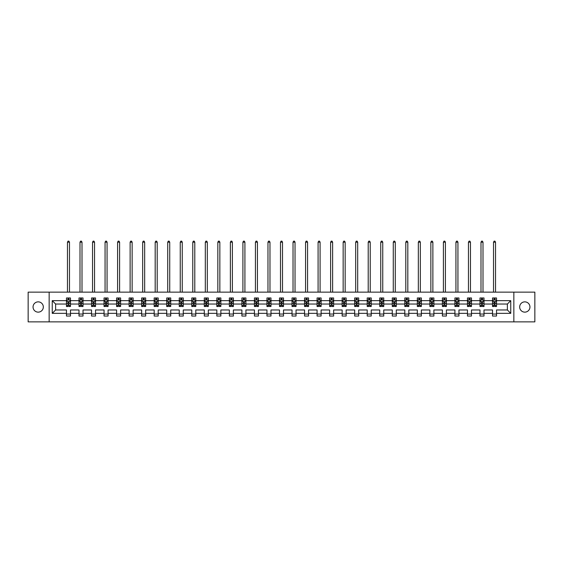 <?xml version="1.0" encoding="UTF-8"?>
<svg xmlns="http://www.w3.org/2000/svg" width="563" height="563" viewBox="0 0 563 563"><rect width="100%" height="100%" fill="white"/><g stroke="black" fill="none" stroke-linecap="round" stroke-linejoin="round"><path stroke-width="0.84" d="M524.807 301.859A5.144 5.144 0 0 0 519.67 307.004A5.144 5.144 0 0 0 524.807 312.141A5.144 5.144 0 0 0 529.952 307.004A5.144 5.144 0 0 0 524.807 301.859M38.193 301.859A5.144 5.144 0 0 0 33.048 307.004A5.144 5.144 0 0 0 38.193 312.141A5.144 5.144 0 0 0 43.33 307.004A5.144 5.144 0 0 0 38.193 301.859M513.843 292.141L28.15 292.141L28.15 321.867L534.85 321.867L534.85 292.141L513.843 292.141L513.843 321.867M496.531 313.352L496.531 309.974L507.376 309.974L510.754 313.352L496.531 313.352L496.531 316.04L492.519 316.04L492.519 313.352L484.004 313.352L484.004 316.04L479.986 316.04L479.986 313.352L471.47 313.352L471.47 316.04L467.459 316.04L467.459 313.352L458.944 313.352L458.944 316.04L454.925 316.04L454.925 313.352L446.41 313.352L446.41 316.04L442.391 316.04L442.391 313.352L433.883 313.352L433.883 316.04L429.865 316.04L429.865 313.352L421.349 313.352L421.349 316.04L417.331 316.04L417.331 313.352L408.815 313.352L408.815 316.04L404.804 316.04L404.804 313.352L396.289 313.352L396.289 316.04L392.27 316.04L392.27 313.352L383.755 313.352L383.755 316.04L379.736 316.04L379.736 313.352L371.228 313.352L371.228 316.04L367.21 316.04L367.21 313.352L358.694 313.352L358.694 316.04L354.676 316.04L354.676 313.352L346.161 313.352L346.161 316.04L342.149 316.04L342.149 313.352L333.634 313.352L333.634 316.04L329.615 316.04L329.615 313.352L321.1 313.352L321.1 316.04L317.082 316.04L317.082 313.352L308.573 313.352L308.573 316.04L304.555 316.04L304.555 313.352L296.039 313.352L296.039 316.04L292.021 316.04L292.021 313.352L283.506 313.352L283.506 316.04L279.494 316.04L279.494 313.352L270.979 313.352L270.979 316.04L266.961 316.04L266.961 313.352L258.445 313.352L258.445 316.04L254.427 316.04L254.427 313.352L245.918 313.352L245.918 316.04L241.9 316.04L241.9 313.352L233.385 313.352L233.385 316.04L229.366 316.04L229.366 313.352L220.851 313.352L220.851 316.04L216.839 316.04L216.839 313.352L208.324 313.352L208.324 316.04L204.306 316.04L204.306 313.352L195.79 313.352L195.79 316.04L191.772 316.04L191.772 313.352L183.264 313.352L183.264 316.04L179.245 316.04L179.245 313.352L170.73 313.352L170.73 316.04L166.711 316.04L166.711 313.352L158.196 313.352L158.196 316.04L154.185 316.04L154.185 313.352L145.669 313.352L145.669 316.04L141.651 316.04L141.651 313.352L133.135 313.352L133.135 316.04L129.117 316.04L129.117 313.352L120.609 313.352L120.609 316.04L116.59 316.04L116.59 313.352L108.075 313.352L108.075 316.04L104.056 316.04L104.056 313.352L95.541 313.352L95.541 316.04L91.53 316.04L91.53 313.352L83.014 313.352L83.014 316.04L78.996 316.04L78.996 313.352L70.481 313.352L70.481 316.04L66.469 316.04L66.469 313.352L52.246 313.352L52.246 300.656L66.469 300.656L66.469 297.968L70.481 297.968L70.481 300.656L78.996 300.656L78.996 297.968L83.014 297.968L83.014 300.656L91.53 300.656L91.53 297.968L95.541 297.968L95.541 300.656L104.056 300.656L104.056 297.968L108.075 297.968L108.075 300.656L116.59 300.656L116.59 297.968L120.609 297.968L120.609 300.656L129.117 300.656L129.117 297.968L133.135 297.968L133.135 300.656L141.651 300.656L141.651 297.968L145.669 297.968L145.669 300.656L154.185 300.656L154.185 297.968L158.196 297.968L158.196 300.656L166.711 300.656L166.711 297.968L170.73 297.968L170.73 300.656L179.245 300.656L179.245 297.968L183.264 297.968L183.264 300.656L191.772 300.656L191.772 297.968L195.79 297.968L195.79 300.656L204.306 300.656L204.306 297.968L208.324 297.968L208.324 300.656L216.839 300.656L216.839 297.968L220.851 297.968L220.851 300.656L229.366 300.656L229.366 297.968L233.385 297.968L233.385 300.656L241.9 300.656L241.9 297.968L245.918 297.968L245.918 300.656L254.427 300.656L254.427 297.968L258.445 297.968L258.445 300.656L266.961 300.656L266.961 297.968L270.979 297.968L270.979 300.656L279.494 300.656L279.494 297.968L283.506 297.968L283.506 300.656L292.021 300.656L292.021 297.968L296.039 297.968L296.039 300.656L304.555 300.656L304.555 297.968L308.573 297.968L308.573 300.656L317.082 300.656L317.082 297.968L321.1 297.968L321.1 300.656L329.615 300.656L329.615 297.968L333.634 297.968L333.634 300.656L342.149 300.656L342.149 297.968L346.161 297.968L346.161 300.656L354.676 300.656L354.676 297.968L358.694 297.968L358.694 300.656L367.21 300.656L367.21 297.968L371.228 297.968L371.228 300.656L379.736 300.656L379.736 297.968L383.755 297.968L383.755 300.656L392.27 300.656L392.27 297.968L396.289 297.968L396.289 300.656L404.804 300.656L404.804 297.968L408.815 297.968L408.815 300.656L417.331 300.656L417.331 297.968L421.349 297.968L421.349 300.656L429.865 300.656L429.865 297.968L433.883 297.968L433.883 300.656L442.391 300.656L442.391 297.968L446.41 297.968L446.41 300.656L454.925 300.656L454.925 297.968L458.944 297.968L458.944 300.656L467.459 300.656L467.459 297.968L471.47 297.968L471.47 300.656L479.986 300.656L479.986 297.968L484.004 297.968L484.004 300.656L492.519 300.656L492.519 297.968L496.531 297.968L496.531 300.656L510.754 300.656L510.754 313.352M49.157 321.867L49.157 292.141M492.519 300.656L492.519 304.034L484.004 304.034L484.004 300.656M484.004 313.352L484.004 309.974L492.519 309.974L492.519 313.352M479.986 300.656L479.986 304.034L471.47 304.034L471.47 300.656M471.47 313.352L471.47 309.974L479.986 309.974L479.986 313.352M467.459 300.656L467.459 304.034L458.944 304.034L458.944 300.656M458.944 313.352L458.944 309.974L467.459 309.974L467.459 313.352M454.925 300.656L454.925 304.034L446.41 304.034L446.41 300.656M446.41 313.352L446.41 309.974L454.925 309.974L454.925 313.352M442.391 300.656L442.391 304.034L433.883 304.034L433.883 300.656M433.883 313.352L433.883 309.974L442.391 309.974L442.391 313.352M429.865 300.656L429.865 304.034L421.349 304.034L421.349 300.656M421.349 313.352L421.349 309.974L429.865 309.974L429.865 313.352M417.331 300.656L417.331 304.034L408.815 304.034L408.815 300.656M408.815 313.352L408.815 309.974L417.331 309.974L417.331 313.352M404.804 300.656L404.804 304.034L396.289 304.034L396.289 300.656M396.289 313.352L396.289 309.974L404.804 309.974L404.804 313.352M392.27 300.656L392.27 304.034L383.755 304.034L383.755 300.656M383.755 313.352L383.755 309.974L392.27 309.974L392.27 313.352M379.736 300.656L379.736 304.034L371.228 304.034L371.228 300.656M371.228 313.352L371.228 309.974L379.736 309.974L379.736 313.352M367.21 300.656L367.21 304.034L358.694 304.034L358.694 300.656M358.694 313.352L358.694 309.974L367.21 309.974L367.21 313.352M354.676 300.656L354.676 304.034L346.161 304.034L346.161 300.656M346.161 313.352L346.161 309.974L354.676 309.974L354.676 313.352M342.149 300.656L342.149 304.034L333.634 304.034L333.634 300.656M333.634 313.352L333.634 309.974L342.149 309.974L342.149 313.352M329.615 300.656L329.615 304.034L321.1 304.034L321.1 300.656M321.1 313.352L321.1 309.974L329.615 309.974L329.615 313.352M317.082 300.656L317.082 304.034L308.573 304.034L308.573 300.656M308.573 313.352L308.573 309.974L317.082 309.974L317.082 313.352M304.555 300.656L304.555 304.034L296.039 304.034L296.039 300.656M296.039 313.352L296.039 309.974L304.555 309.974L304.555 313.352M292.021 300.656L292.021 304.034L283.506 304.034L283.506 300.656M283.506 313.352L283.506 309.974L292.021 309.974L292.021 313.352M279.494 300.656L279.494 304.034L270.979 304.034L270.979 300.656M270.979 313.352L270.979 309.974L279.494 309.974L279.494 313.352M266.961 300.656L266.961 304.034L258.445 304.034L258.445 300.656M258.445 313.352L258.445 309.974L266.961 309.974L266.961 313.352M254.427 300.656L254.427 304.034L245.918 304.034L245.918 300.656M245.918 313.352L245.918 309.974L254.427 309.974L254.427 313.352M241.9 300.656L241.9 304.034L233.385 304.034L233.385 300.656M233.385 313.352L233.385 309.974L241.9 309.974L241.9 313.352M229.366 300.656L229.366 304.034L220.851 304.034L220.851 300.656M220.851 313.352L220.851 309.974L229.366 309.974L229.366 313.352M216.839 300.656L216.839 304.034L208.324 304.034L208.324 300.656M208.324 313.352L208.324 309.974L216.839 309.974L216.839 313.352M204.306 300.656L204.306 304.034L195.79 304.034L195.79 300.656M195.79 313.352L195.79 309.974L204.306 309.974L204.306 313.352M191.772 300.656L191.772 304.034L183.264 304.034L183.264 300.656M183.264 313.352L183.264 309.974L191.772 309.974L191.772 313.352M179.245 300.656L179.245 304.034L170.73 304.034L170.73 300.656M170.73 313.352L170.73 309.974L179.245 309.974L179.245 313.352M166.711 300.656L166.711 304.034L158.196 304.034L158.196 300.656M158.196 313.352L158.196 309.974L166.711 309.974L166.711 313.352M154.185 300.656L154.185 304.034L145.669 304.034L145.669 300.656M145.669 313.352L145.669 309.974L154.185 309.974L154.185 313.352M141.651 300.656L141.651 304.034L133.135 304.034L133.135 300.656M133.135 313.352L133.135 309.974L141.651 309.974L141.651 313.352M129.117 300.656L129.117 304.034L120.609 304.034L120.609 300.656M120.609 313.352L120.609 309.974L129.117 309.974L129.117 313.352M116.59 300.656L116.59 304.034L108.075 304.034L108.075 300.656M108.075 313.352L108.075 309.974L116.59 309.974L116.59 313.352M104.056 300.656L104.056 304.034L95.541 304.034L95.541 300.656M95.541 313.352L95.541 309.974L104.056 309.974L104.056 313.352M91.53 300.656L91.53 304.034L83.014 304.034L83.014 300.656M83.014 313.352L83.014 309.974L91.53 309.974L91.53 313.352M78.996 300.656L78.996 304.034L70.481 304.034L70.481 300.656M70.481 313.352L70.481 309.974L78.996 309.974L78.996 313.352M66.469 300.656L66.469 304.034L55.624 304.034L55.624 309.974L66.469 309.974L66.469 313.352M52.246 300.656L55.624 304.034M507.376 309.974L507.376 304.034L496.531 304.034L496.531 300.656M494.047 299.973L495.011 299.973M481.513 299.973L482.477 299.973M468.979 299.973L469.943 299.973M456.452 299.973L457.416 299.973M443.918 299.973L444.883 299.973M431.392 299.973L432.356 299.973M418.858 299.973L419.822 299.973M406.324 299.973L407.288 299.973M393.797 299.973L394.762 299.973M381.264 299.973L382.228 299.973M368.737 299.973L369.701 299.973M356.203 299.973L357.167 299.973M343.669 299.973L344.633 299.973M331.143 299.973L332.107 299.973M318.609 299.973L319.573 299.973M306.082 299.973L307.046 299.973M293.548 299.973L294.512 299.973M281.021 299.973L281.979 299.973M268.488 299.973L269.452 299.973M255.954 299.973L256.918 299.973M243.427 299.973L244.391 299.973M230.893 299.973L231.857 299.973M218.367 299.973L219.331 299.973M205.833 299.973L206.797 299.973M193.299 299.973L194.263 299.973M180.772 299.973L181.736 299.973M168.238 299.973L169.203 299.973M155.712 299.973L156.676 299.973M143.178 299.973L144.142 299.973M130.644 299.973L131.608 299.973M118.117 299.973L119.082 299.973M105.584 299.973L106.548 299.973M93.057 299.973L94.021 299.973M80.523 299.973L81.487 299.973M67.989 299.973L68.953 299.973M66.469 314.034L70.481 314.034M78.996 314.034L83.014 314.034M91.53 314.034L95.541 314.034M104.056 314.034L108.075 314.034M116.59 314.034L120.609 314.034M129.117 314.034L133.135 314.034M141.651 314.034L145.669 314.034M154.185 314.034L158.196 314.034M166.711 314.034L170.73 314.034M179.245 314.034L183.264 314.034M191.772 314.034L195.79 314.034M204.306 314.034L208.324 314.034M216.839 314.034L220.851 314.034M229.366 314.034L233.385 314.034M241.9 314.034L245.918 314.034M254.427 314.034L258.445 314.034M266.961 314.034L270.979 314.034M279.494 314.034L283.506 314.034M292.021 314.034L296.039 314.034M304.555 314.034L308.573 314.034M317.082 314.034L321.1 314.034M329.615 314.034L333.634 314.034M342.149 314.034L346.161 314.034M354.676 314.034L358.694 314.034M367.21 314.034L371.228 314.034M379.736 314.034L383.755 314.034M392.27 314.034L396.289 314.034M404.804 314.034L408.815 314.034M417.331 314.034L421.349 314.034M429.865 314.034L433.883 314.034M442.391 314.034L446.41 314.034M454.925 314.034L458.944 314.034M467.459 314.034L471.47 314.034M479.986 314.034L484.004 314.034M492.519 314.034L496.531 314.034M55.624 309.974L52.246 313.352M510.754 300.656L507.376 304.034M68.953 299.009L67.989 299.009M67.222 300.114L66.469 300.114L66.469 297.968L67.989 297.968L67.989 300.016M66.469 305.512L66.469 306.518L67.989 306.518L67.989 305.512L66.469 305.512L66.469 304.034M70.481 304.034L70.481 306.518L68.953 306.518L68.953 302.225L67.989 302.225L67.989 305.512M69.728 300.114L70.481 300.114L70.481 297.968L68.953 297.968L68.953 300.016M70.481 301.62L69.678 300.016L67.271 300.016L66.469 301.62M69.481 292.141L69.481 242.181L67.469 242.181L67.469 292.141M67.469 242.181L68.074 241.133L68.876 241.133L69.481 242.181M81.487 299.009L80.523 299.009M79.749 300.114L78.996 300.114L78.996 297.968L80.523 297.968L80.523 300.016M78.996 305.512L78.996 306.518L80.523 306.518L80.523 305.512L78.996 305.512L78.996 304.034M83.014 304.034L83.014 306.518L81.487 306.518L81.487 302.225L80.523 302.225L80.523 305.512M82.261 300.114L83.014 300.114L83.014 297.968L81.487 297.968L81.487 300.016M83.014 301.62L82.212 300.016L79.798 300.016L78.996 301.62M82.008 292.141L82.008 242.181L80.002 242.181L80.002 292.141M80.002 242.181L80.6 241.133L81.41 241.133L82.008 242.181M94.021 299.009L93.057 299.009M92.283 300.114L91.53 300.114L91.53 297.968L93.057 297.968L93.057 300.016M91.53 305.512L91.53 306.518L93.057 306.518L93.057 305.512L91.53 305.512L91.53 304.034M95.541 304.034L95.541 306.518L94.021 306.518L94.021 302.225L93.057 302.225L93.057 305.512M94.788 300.114L95.541 300.114L95.541 297.968L94.021 297.968L94.021 300.016M95.541 301.62L94.739 300.016L92.332 300.016L91.53 301.62M94.542 292.141L94.542 242.181L92.529 242.181L92.529 292.141M92.529 242.181L93.134 241.133L93.937 241.133L94.542 242.181M106.548 299.009L105.584 299.009M104.817 300.114L104.056 300.114L104.056 297.968L105.584 297.968L105.584 300.016M104.056 305.512L104.056 306.518L105.584 306.518L105.584 305.512L104.056 305.512L104.056 304.034M108.075 304.034L108.075 306.518L106.548 306.518L106.548 302.225L105.584 302.225L105.584 305.512M107.322 300.114L108.075 300.114L108.075 297.968L106.548 297.968L106.548 300.016M108.075 301.62L107.273 300.016L104.859 300.016L104.056 301.62M107.069 292.141L107.069 242.181L105.063 242.181L105.063 292.141M105.063 242.181L105.668 241.133L106.47 241.133L107.069 242.181M119.082 299.009L118.117 299.009M117.343 300.114L116.59 300.114L116.59 297.968L118.117 297.968L118.117 300.016M116.59 305.512L116.59 306.518L118.117 306.518L118.117 305.512L116.59 305.512L116.59 304.034M120.609 304.034L120.609 306.518L119.082 306.518L119.082 302.225L118.117 302.225L118.117 305.512M119.849 300.114L120.609 300.114L120.609 297.968L119.082 297.968L119.082 300.016M120.609 301.62L119.799 300.016L117.393 300.016L116.59 301.62M119.602 292.141L119.602 242.181L117.597 242.181L117.597 292.141M117.597 242.181L118.195 241.133L118.997 241.133L119.602 242.181M131.608 299.009L130.644 299.009M129.877 300.114L129.117 300.114L129.117 297.968L130.644 297.968L130.644 300.016M129.117 305.512L129.117 306.518L130.644 306.518L130.644 305.512L129.117 305.512L129.117 304.034M133.135 304.034L133.135 306.518L131.608 306.518L131.608 302.225L130.644 302.225L130.644 305.512M132.382 300.114L133.135 300.114L133.135 297.968L131.608 297.968L131.608 300.016M133.135 301.62L132.333 300.016L129.926 300.016L129.117 301.62M132.136 292.141L132.136 242.181L130.123 242.181L130.123 292.141M130.123 242.181L130.729 241.133L131.531 241.133L132.136 242.181M144.142 299.009L143.178 299.009M142.404 300.114L141.651 300.114L141.651 297.968L143.178 297.968L143.178 300.016M141.651 305.512L141.651 306.518L143.178 306.518L143.178 305.512L141.651 305.512L141.651 304.034M145.669 304.034L145.669 306.518L144.142 306.518L144.142 302.225L143.178 302.225L143.178 305.512M144.916 300.114L145.669 300.114L145.669 297.968L144.142 297.968L144.142 300.016M145.669 301.62L144.867 300.016L142.453 300.016L141.651 301.62M144.663 292.141L144.663 242.181L142.657 242.181L142.657 292.141M142.657 242.181L143.255 241.133L144.065 241.133L144.663 242.181M156.676 299.009L155.712 299.009M154.938 300.114L154.185 300.114L154.185 297.968L155.712 297.968L155.712 300.016M154.185 305.512L154.185 306.518L155.712 306.518L155.712 305.512L154.185 305.512L154.185 304.034M158.196 304.034L158.196 306.518L156.676 306.518L156.676 302.225L155.712 302.225L155.712 305.512M157.443 300.114L158.196 300.114L158.196 297.968L156.676 297.968L156.676 300.016M158.196 301.62L157.394 300.016L154.987 300.016L154.185 301.62M157.197 292.141L157.197 242.181L155.184 242.181L155.184 292.141M155.184 242.181L155.789 241.133L156.591 241.133L157.197 242.181M169.203 299.009L168.238 299.009M167.471 300.114L166.711 300.114L166.711 297.968L168.238 297.968L168.238 300.016M166.711 305.512L166.711 306.518L168.238 306.518L168.238 305.512L166.711 305.512L166.711 304.034M170.73 304.034L170.73 306.518L169.203 306.518L169.203 302.225L168.238 302.225L168.238 305.512M169.977 300.114L170.73 300.114L170.73 297.968L169.203 297.968L169.203 300.016M170.73 301.62L169.927 300.016L167.514 300.016L166.711 301.62M169.723 292.141L169.723 242.181L167.718 242.181L167.718 292.141M167.718 242.181L168.323 241.133L169.125 241.133L169.723 242.181M181.736 299.009L180.772 299.009M179.998 300.114L179.245 300.114L179.245 297.968L180.772 297.968L180.772 300.016M179.245 305.512L179.245 306.518L180.772 306.518L180.772 305.512L179.245 305.512L179.245 304.034M183.264 304.034L183.264 306.518L181.736 306.518L181.736 302.225L180.772 302.225L180.772 305.512M182.503 300.114L183.264 300.114L183.264 297.968L181.736 297.968L181.736 300.016M183.264 301.62L182.454 300.016L180.047 300.016L179.245 301.62M182.257 292.141L182.257 242.181L180.251 242.181L180.251 292.141M180.251 242.181L180.85 241.133L181.652 241.133L182.257 242.181M194.263 299.009L193.299 299.009M192.532 300.114L191.772 300.114L191.772 297.968L193.299 297.968L193.299 300.016M191.772 305.512L191.772 306.518L193.299 306.518L193.299 305.512L191.772 305.512L191.772 304.034M195.79 304.034L195.79 306.518L194.263 306.518L194.263 302.225L193.299 302.225L193.299 305.512M195.037 300.114L195.79 300.114L195.79 297.968L194.263 297.968L194.263 300.016M195.79 301.62L194.988 300.016L192.581 300.016L191.772 301.62M194.791 292.141L194.791 242.181L192.778 242.181L192.778 292.141M192.778 242.181L193.383 241.133L194.186 241.133L194.791 242.181M206.797 299.009L205.833 299.009M205.059 300.114L204.306 300.114L204.306 297.968L205.833 297.968L205.833 300.016M204.306 305.512L204.306 306.518L205.833 306.518L205.833 305.512L204.306 305.512L204.306 304.034M208.324 304.034L208.324 306.518L206.797 306.518L206.797 302.225L205.833 302.225L205.833 305.512M207.564 300.114L208.324 300.114L208.324 297.968L206.797 297.968L206.797 300.016M208.324 301.62L207.522 300.016L205.108 300.016L204.306 301.62M207.318 292.141L207.318 242.181L205.312 242.181L205.312 292.141M205.312 242.181L205.91 241.133L206.712 241.133L207.318 242.181M219.331 299.009L218.367 299.009M217.592 300.114L216.839 300.114L216.839 297.968L218.367 297.968L218.367 300.016M216.839 305.512L216.839 306.518L218.367 306.518L218.367 305.512L216.839 305.512L216.839 304.034M220.851 304.034L220.851 306.518L219.331 306.518L219.331 302.225L218.367 302.225L218.367 305.512M220.098 300.114L220.851 300.114L220.851 297.968L219.331 297.968L219.331 300.016M220.851 301.62L220.049 300.016L217.642 300.016L216.839 301.62M219.851 292.141L219.851 242.181L217.839 242.181L217.839 292.141M217.839 242.181L218.444 241.133L219.246 241.133L219.851 242.181M231.857 299.009L230.893 299.009M230.126 300.114L229.366 300.114L229.366 297.968L230.893 297.968L230.893 300.016M229.366 305.512L229.366 306.518L230.893 306.518L230.893 305.512L229.366 305.512L229.366 304.034M233.385 304.034L233.385 306.518L231.857 306.518L231.857 302.225L230.893 302.225L230.893 305.512M232.632 300.114L233.385 300.114L233.385 297.968L231.857 297.968L231.857 300.016M233.385 301.62L232.582 300.016L230.168 300.016L229.366 301.62M232.378 292.141L232.378 242.181L230.373 242.181L230.373 292.141M230.373 242.181L230.978 241.133L231.78 241.133L232.378 242.181M244.391 299.009L243.427 299.009M242.653 300.114L241.9 300.114L241.9 297.968L243.427 297.968L243.427 300.016M241.9 305.512L241.9 306.518L243.427 306.518L243.427 305.512L241.9 305.512L241.9 304.034M245.918 304.034L245.918 306.518L244.391 306.518L244.391 302.225L243.427 302.225L243.427 305.512M245.158 300.114L245.918 300.114L245.918 297.968L244.391 297.968L244.391 300.016M245.918 301.62L245.109 300.016L242.702 300.016L241.9 301.62M244.912 292.141L244.912 242.181L242.906 242.181L242.906 292.141M242.906 242.181L243.505 241.133L244.307 241.133L244.912 242.181M256.918 299.009L255.954 299.009M255.187 300.114L254.427 300.114L254.427 297.968L255.954 297.968L255.954 300.016M254.427 305.512L254.427 306.518L255.954 306.518L255.954 305.512L254.427 305.512L254.427 304.034M258.445 304.034L258.445 306.518L256.918 306.518L256.918 302.225L255.954 302.225L255.954 305.512M257.692 300.114L258.445 300.114L258.445 297.968L256.918 297.968L256.918 300.016M258.445 301.62L257.643 300.016L255.236 300.016L254.427 301.62M257.439 292.141L257.439 242.181L255.433 242.181L255.433 292.141M255.433 242.181L256.038 241.133L256.841 241.133L257.439 242.181M269.452 299.009L268.488 299.009M267.714 300.114L266.961 300.114L266.961 297.968L268.488 297.968L268.488 300.016M266.961 305.512L266.961 306.518L268.488 306.518L268.488 305.512L266.961 305.512L266.961 304.034M270.979 304.034L270.979 306.518L269.452 306.518L269.452 302.225L268.488 302.225L268.488 305.512M270.219 300.114L270.979 300.114L270.979 297.968L269.452 297.968L269.452 300.016M270.979 301.62L270.177 300.016L267.763 300.016L266.961 301.62M269.973 292.141L269.973 242.181L267.967 242.181L267.967 292.141M267.967 242.181L268.565 241.133L269.367 241.133L269.973 242.181M281.979 299.009L281.021 299.009M280.247 300.114L279.494 300.114L279.494 297.968L281.021 297.968L281.021 300.016M279.494 305.512L279.494 306.518L281.021 306.518L281.021 305.512L279.494 305.512L279.494 304.034M283.506 304.034L283.506 306.518L281.979 306.518L281.979 302.225L281.021 302.225L281.021 305.512M282.753 300.114L283.506 300.114L283.506 297.968L281.979 297.968L281.979 300.016M283.506 301.62L282.703 300.016L280.297 300.016L279.494 301.62M282.506 292.141L282.506 242.181L280.494 242.181L280.494 292.141M280.494 242.181L281.099 241.133L281.901 241.133L282.506 242.181M294.512 299.009L293.548 299.009M292.781 300.114L292.021 300.114L292.021 297.968L293.548 297.968L293.548 300.016M292.021 305.512L292.021 306.518L293.548 306.518L293.548 305.512L292.021 305.512L292.021 304.034M296.039 304.034L296.039 306.518L294.512 306.518L294.512 302.225L293.548 302.225L293.548 305.512M295.286 300.114L296.039 300.114L296.039 297.968L294.512 297.968L294.512 300.016M296.039 301.62L295.237 300.016L292.823 300.016L292.021 301.62M295.033 292.141L295.033 242.181L293.027 242.181L293.027 292.141M293.027 242.181L293.633 241.133L294.435 241.133L295.033 242.181M307.046 299.009L306.082 299.009M305.308 300.114L304.555 300.114L304.555 297.968L306.082 297.968L306.082 300.016M304.555 305.512L304.555 306.518L306.082 306.518L306.082 305.512L304.555 305.512L304.555 304.034M308.573 304.034L308.573 306.518L307.046 306.518L307.046 302.225L306.082 302.225L306.082 305.512M307.813 300.114L308.573 300.114L308.573 297.968L307.046 297.968L307.046 300.016M308.573 301.62L307.764 300.016L305.357 300.016L304.555 301.62M307.567 292.141L307.567 242.181L305.561 242.181L305.561 292.141M305.561 242.181L306.159 241.133L306.962 241.133L307.567 242.181M319.573 299.009L318.609 299.009M317.842 300.114L317.082 300.114L317.082 297.968L318.609 297.968L318.609 300.016M317.082 305.512L317.082 306.518L318.609 306.518L318.609 305.512L317.082 305.512L317.082 304.034M321.1 304.034L321.1 306.518L319.573 306.518L319.573 302.225L318.609 302.225L318.609 305.512M320.347 300.114L321.1 300.114L321.1 297.968L319.573 297.968L319.573 300.016M321.1 301.62L320.298 300.016L317.891 300.016L317.082 301.62M320.094 292.141L320.094 242.181L318.088 242.181L318.088 292.141M318.088 242.181L318.693 241.133L319.495 241.133L320.094 242.181M332.107 299.009L331.143 299.009M330.368 300.114L329.615 300.114L329.615 297.968L331.143 297.968L331.143 300.016M329.615 305.512L329.615 306.518L331.143 306.518L331.143 305.512L329.615 305.512L329.615 304.034M333.634 304.034L333.634 306.518L332.107 306.518L332.107 302.225L331.143 302.225L331.143 305.512M332.874 300.114L333.634 300.114L333.634 297.968L332.107 297.968L332.107 300.016M333.634 301.62L332.832 300.016L330.418 300.016L329.615 301.62M332.627 292.141L332.627 242.181L330.622 242.181L330.622 292.141M330.622 242.181L331.22 241.133L332.022 241.133L332.627 242.181M344.633 299.009L343.669 299.009M342.902 300.114L342.149 300.114L342.149 297.968L343.669 297.968L343.669 300.016M342.149 305.512L342.149 306.518L343.669 306.518L343.669 305.512L342.149 305.512L342.149 304.034M346.161 304.034L346.161 306.518L344.633 306.518L344.633 302.225L343.669 302.225L343.669 305.512M345.408 300.114L346.161 300.114L346.161 297.968L344.633 297.968L344.633 300.016M346.161 301.62L345.358 300.016L342.951 300.016L342.149 301.62M345.161 292.141L345.161 242.181L343.149 242.181L343.149 292.141M343.149 242.181L343.754 241.133L344.556 241.133L345.161 242.181M357.167 299.009L356.203 299.009M355.436 300.114L354.676 300.114L354.676 297.968L356.203 297.968L356.203 300.016M354.676 305.512L354.676 306.518L356.203 306.518L356.203 305.512L354.676 305.512L354.676 304.034M358.694 304.034L358.694 306.518L357.167 306.518L357.167 302.225L356.203 302.225L356.203 305.512M357.941 300.114L358.694 300.114L358.694 297.968L357.167 297.968L357.167 300.016M358.694 301.62L357.892 300.016L355.478 300.016L354.676 301.62M357.688 292.141L357.688 242.181L355.682 242.181L355.682 292.141M355.682 242.181L356.288 241.133L357.09 241.133L357.688 242.181M369.701 299.009L368.737 299.009M367.963 300.114L367.21 300.114L367.21 297.968L368.737 297.968L368.737 300.016M367.21 305.512L367.21 306.518L368.737 306.518L368.737 305.512L367.21 305.512L367.21 304.034M371.228 304.034L371.228 306.518L369.701 306.518L369.701 302.225L368.737 302.225L368.737 305.512M370.468 300.114L371.228 300.114L371.228 297.968L369.701 297.968L369.701 300.016M371.228 301.62L370.419 300.016L368.012 300.016L367.21 301.62M370.222 292.141L370.222 242.181L368.209 242.181L368.209 292.141M368.209 242.181L368.814 241.133L369.617 241.133L370.222 242.181M382.228 299.009L381.264 299.009M380.497 300.114L379.736 300.114L379.736 297.968L381.264 297.968L381.264 300.016M379.736 305.512L379.736 306.518L381.264 306.518L381.264 305.512L379.736 305.512L379.736 304.034M383.755 304.034L383.755 306.518L382.228 306.518L382.228 302.225L381.264 302.225L381.264 305.512M383.002 300.114L383.755 300.114L383.755 297.968L382.228 297.968L382.228 300.016M383.755 301.62L382.953 300.016L380.546 300.016L379.736 301.62M382.749 292.141L382.749 242.181L380.743 242.181L380.743 292.141M380.743 242.181L381.348 241.133L382.15 241.133L382.749 242.181M394.762 299.009L393.797 299.009M393.023 300.114L392.27 300.114L392.27 297.968L393.797 297.968L393.797 300.016M392.27 305.512L392.27 306.518L393.797 306.518L393.797 305.512L392.27 305.512L392.27 304.034M396.289 304.034L396.289 306.518L394.762 306.518L394.762 302.225L393.797 302.225L393.797 305.512M395.529 300.114L396.289 300.114L396.289 297.968L394.762 297.968L394.762 300.016M396.289 301.62L395.486 300.016L393.073 300.016L392.27 301.62M395.282 292.141L395.282 242.181L393.277 242.181L393.277 292.141M393.277 242.181L393.875 241.133L394.677 241.133L395.282 242.181M407.288 299.009L406.324 299.009M405.557 300.114L404.804 300.114L404.804 297.968L406.324 297.968L406.324 300.016M404.804 305.512L404.804 306.518L406.324 306.518L406.324 305.512L404.804 305.512L404.804 304.034M408.815 304.034L408.815 306.518L407.288 306.518L407.288 302.225L406.324 302.225L406.324 305.512M408.062 300.114L408.815 300.114L408.815 297.968L407.288 297.968L407.288 300.016M408.815 301.62L408.013 300.016L405.606 300.016L404.804 301.62M407.816 292.141L407.816 242.181L405.803 242.181L405.803 292.141M405.803 242.181L406.409 241.133L407.211 241.133L407.816 242.181M419.822 299.009L418.858 299.009M418.084 300.114L417.331 300.114L417.331 297.968L418.858 297.968L418.858 300.016M417.331 305.512L417.331 306.518L418.858 306.518L418.858 305.512L417.331 305.512L417.331 304.034M421.349 304.034L421.349 306.518L419.822 306.518L419.822 302.225L418.858 302.225L418.858 305.512M420.596 300.114L421.349 300.114L421.349 297.968L419.822 297.968L419.822 300.016M421.349 301.62L420.547 300.016L418.133 300.016L417.331 301.62M420.343 292.141L420.343 242.181L418.337 242.181L418.337 292.141M418.337 242.181L418.935 241.133L419.745 241.133L420.343 242.181M432.356 299.009L431.392 299.009M430.618 300.114L429.865 300.114L429.865 297.968L431.392 297.968L431.392 300.016M429.865 305.512L429.865 306.518L431.392 306.518L431.392 305.512L429.865 305.512L429.865 304.034M433.883 304.034L433.883 306.518L432.356 306.518L432.356 302.225L431.392 302.225L431.392 305.512M433.123 300.114L433.883 300.114L433.883 297.968L432.356 297.968L432.356 300.016M433.883 301.62L433.074 300.016L430.667 300.016L429.865 301.62M432.877 292.141L432.877 242.181L430.864 242.181L430.864 292.141M430.864 242.181L431.469 241.133L432.271 241.133L432.877 242.181M444.883 299.009L443.918 299.009M443.151 300.114L442.391 300.114L442.391 297.968L443.918 297.968L443.918 300.016M442.391 305.512L442.391 306.518L443.918 306.518L443.918 305.512L442.391 305.512L442.391 304.034M446.41 304.034L446.41 306.518L444.883 306.518L444.883 302.225L443.918 302.225L443.918 305.512M445.657 300.114L446.41 300.114L446.41 297.968L444.883 297.968L444.883 300.016M446.41 301.62L445.607 300.016L443.201 300.016L442.391 301.62M445.403 292.141L445.403 242.181L443.398 242.181L443.398 292.141M443.398 242.181L444.003 241.133L444.805 241.133L445.403 242.181M457.416 299.009L456.452 299.009M455.678 300.114L454.925 300.114L454.925 297.968L456.452 297.968L456.452 300.016M454.925 305.512L454.925 306.518L456.452 306.518L456.452 305.512L454.925 305.512L454.925 304.034M458.944 304.034L458.944 306.518L457.416 306.518L457.416 302.225L456.452 302.225L456.452 305.512M458.183 300.114L458.944 300.114L458.944 297.968L457.416 297.968L457.416 300.016M458.944 301.62L458.141 300.016L455.727 300.016L454.925 301.62M457.937 292.141L457.937 242.181L455.931 242.181L455.931 292.141M455.931 242.181L456.53 241.133L457.332 241.133L457.937 242.181M469.943 299.009L468.979 299.009M468.212 300.114L467.459 300.114L467.459 297.968L468.979 297.968L468.979 300.016M467.459 305.512L467.459 306.518L468.979 306.518L468.979 305.512L467.459 305.512L467.459 304.034M471.47 304.034L471.47 306.518L469.943 306.518L469.943 302.225L468.979 302.225L468.979 305.512M470.717 300.114L471.47 300.114L471.47 297.968L469.943 297.968L469.943 300.016M471.47 301.62L470.668 300.016L468.261 300.016L467.459 301.62M470.471 292.141L470.471 242.181L468.458 242.181L468.458 292.141M468.458 242.181L469.063 241.133L469.866 241.133L470.471 242.181M482.477 299.009L481.513 299.009M480.739 300.114L479.986 300.114L479.986 297.968L481.513 297.968L481.513 300.016M479.986 305.512L479.986 306.518L481.513 306.518L481.513 305.512L479.986 305.512L479.986 304.034M484.004 304.034L484.004 306.518L482.477 306.518L482.477 302.225L481.513 302.225L481.513 305.512M483.251 300.114L484.004 300.114L484.004 297.968L482.477 297.968L482.477 300.016M484.004 301.62L483.202 300.016L480.788 300.016L479.986 301.62M482.998 292.141L482.998 242.181L480.992 242.181L480.992 292.141M480.992 242.181L481.59 241.133L482.4 241.133L482.998 242.181M495.011 299.009L494.047 299.009M493.272 300.114L492.519 300.114L492.519 297.968L494.047 297.968L494.047 300.016M492.519 305.512L492.519 306.518L494.047 306.518L494.047 305.512L492.519 305.512L492.519 304.034M496.531 304.034L496.531 306.518L495.011 306.518L495.011 302.225L494.047 302.225L494.047 305.512M495.778 300.114L496.531 300.114L496.531 297.968L495.011 297.968L495.011 300.016M496.531 301.62L495.729 300.016L493.322 300.016L492.519 301.62M495.531 292.141L495.531 242.181L493.519 242.181L493.519 292.141M493.519 242.181L494.124 241.133L494.926 241.133L495.531 242.181M70.459 301.585L66.483 301.585M70.481 305.512L68.953 305.512M67.989 303.358L66.469 303.358M70.481 303.358L68.953 303.358M68.953 299.523L67.989 299.523M82.993 301.585L79.017 301.585M83.014 305.512L81.487 305.512M80.523 303.358L78.996 303.358M83.014 303.358L81.487 303.358M81.487 299.523L80.523 299.523M95.527 301.585L91.551 301.585M95.541 305.512L94.021 305.512M93.057 303.358L91.53 303.358M95.541 303.358L94.021 303.358M94.021 299.523L93.057 299.523M108.054 301.585L104.078 301.585M108.075 305.512L106.548 305.512M105.584 303.358L104.056 303.358M108.075 303.358L106.548 303.358M106.548 299.523L105.584 299.523M120.588 301.585L116.611 301.585M120.609 305.512L119.082 305.512M118.117 303.358L116.59 303.358M120.609 303.358L119.082 303.358M119.082 299.523L118.117 299.523M133.114 301.585L129.138 301.585M133.135 305.512L131.608 305.512M130.644 303.358L129.117 303.358M133.135 303.358L131.608 303.358M131.608 299.523L130.644 299.523M145.648 301.585L141.672 301.585M145.669 305.512L144.142 305.512M143.178 303.358L141.651 303.358M145.669 303.358L144.142 303.358M144.142 299.523L143.178 299.523M158.182 301.585L154.206 301.585M158.196 305.512L156.676 305.512M155.712 303.358L154.185 303.358M158.196 303.358L156.676 303.358M156.676 299.523L155.712 299.523M170.709 301.585L166.732 301.585M170.73 305.512L169.203 305.512M168.238 303.358L166.711 303.358M170.73 303.358L169.203 303.358M169.203 299.523L168.238 299.523M183.242 301.585L179.266 301.585M183.264 305.512L181.736 305.512M180.772 303.358L179.245 303.358M183.264 303.358L181.736 303.358M181.736 299.523L180.772 299.523M195.769 301.585L191.793 301.585M195.79 305.512L194.263 305.512M193.299 303.358L191.772 303.358M195.79 303.358L194.263 303.358M194.263 299.523L193.299 299.523M208.303 301.585L204.327 301.585M208.324 305.512L206.797 305.512M205.833 303.358L204.306 303.358M208.324 303.358L206.797 303.358M206.797 299.523L205.833 299.523M220.837 301.585L216.861 301.585M220.851 305.512L219.331 305.512M218.367 303.358L216.839 303.358M220.851 303.358L219.331 303.358M219.331 299.523L218.367 299.523M233.364 301.585L229.387 301.585M233.385 305.512L231.857 305.512M230.893 303.358L229.366 303.358M233.385 303.358L231.857 303.358M231.857 299.523L230.893 299.523M245.897 301.585L241.921 301.585M245.918 305.512L244.391 305.512M243.427 303.358L241.9 303.358M245.918 303.358L244.391 303.358M244.391 299.523L243.427 299.523M258.424 301.585L254.448 301.585M258.445 305.512L256.918 305.512M255.954 303.358L254.427 303.358M258.445 303.358L256.918 303.358M256.918 299.523L255.954 299.523M270.958 301.585L266.982 301.585M270.979 305.512L269.452 305.512M268.488 303.358L266.961 303.358M270.979 303.358L269.452 303.358M269.452 299.523L268.488 299.523M283.485 301.585L279.515 301.585M283.506 305.512L281.979 305.512M281.021 303.358L279.494 303.358M283.506 303.358L281.979 303.358M281.979 299.523L281.021 299.523M296.018 301.585L292.042 301.585M296.039 305.512L294.512 305.512M293.548 303.358L292.021 303.358M296.039 303.358L294.512 303.358M294.512 299.523L293.548 299.523M308.552 301.585L304.576 301.585M308.573 305.512L307.046 305.512M306.082 303.358L304.555 303.358M308.573 303.358L307.046 303.358M307.046 299.523L306.082 299.523M321.079 301.585L317.103 301.585M321.1 305.512L319.573 305.512M318.609 303.358L317.082 303.358M321.1 303.358L319.573 303.358M319.573 299.523L318.609 299.523M333.613 301.585L329.636 301.585M333.634 305.512L332.107 305.512M331.143 303.358L329.615 303.358M333.634 303.358L332.107 303.358M332.107 299.523L331.143 299.523M346.139 301.585L342.163 301.585M346.161 305.512L344.633 305.512M343.669 303.358L342.149 303.358M346.161 303.358L344.633 303.358M344.633 299.523L343.669 299.523M358.673 301.585L354.697 301.585M358.694 305.512L357.167 305.512M356.203 303.358L354.676 303.358M358.694 303.358L357.167 303.358M357.167 299.523L356.203 299.523M371.207 301.585L367.231 301.585M371.228 305.512L369.701 305.512M368.737 303.358L367.21 303.358M371.228 303.358L369.701 303.358M369.701 299.523L368.737 299.523M383.734 301.585L379.758 301.585M383.755 305.512L382.228 305.512M381.264 303.358L379.736 303.358M383.755 303.358L382.228 303.358M382.228 299.523L381.264 299.523M396.268 301.585L392.291 301.585M396.289 305.512L394.762 305.512M393.797 303.358L392.27 303.358M396.289 303.358L394.762 303.358M394.762 299.523L393.797 299.523M408.794 301.585L404.818 301.585M408.815 305.512L407.288 305.512M406.324 303.358L404.804 303.358M408.815 303.358L407.288 303.358M407.288 299.523L406.324 299.523M421.328 301.585L417.352 301.585M421.349 305.512L419.822 305.512M418.858 303.358L417.331 303.358M421.349 303.358L419.822 303.358M419.822 299.523L418.858 299.523M433.862 301.585L429.886 301.585M433.883 305.512L432.356 305.512M431.392 303.358L429.865 303.358M433.883 303.358L432.356 303.358M432.356 299.523L431.392 299.523M446.389 301.585L442.412 301.585M446.41 305.512L444.883 305.512M443.918 303.358L442.391 303.358M446.41 303.358L444.883 303.358M444.883 299.523L443.918 299.523M458.922 301.585L454.946 301.585M458.944 305.512L457.416 305.512M456.452 303.358L454.925 303.358M458.944 303.358L457.416 303.358M457.416 299.523L456.452 299.523M471.449 301.585L467.473 301.585M471.47 305.512L469.943 305.512M468.979 303.358L467.459 303.358M471.47 303.358L469.943 303.358M469.943 299.523L468.979 299.523M483.983 301.585L480.007 301.585M484.004 305.512L482.477 305.512M481.513 303.358L479.986 303.358M484.004 303.358L482.477 303.358M482.477 299.523L481.513 299.523M496.517 301.585L492.541 301.585M496.531 305.512L495.011 305.512M494.047 303.358L492.519 303.358M496.531 303.358L495.011 303.358M495.011 299.523L494.047 299.523"/></g></svg>
